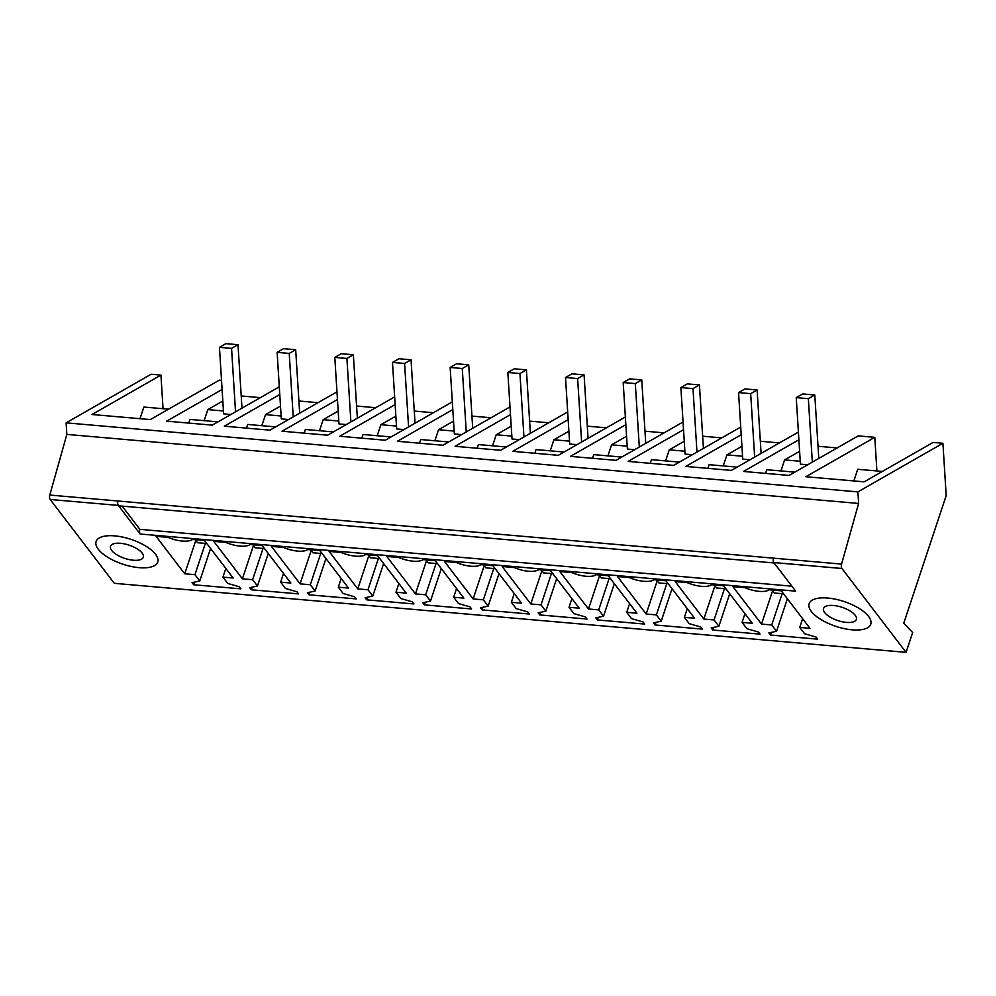 <?xml version="1.0" encoding="UTF-8"?>
<svg xmlns="http://www.w3.org/2000/svg" width="996" height="996" viewBox="0 0 996 996"><rect width="100%" height="100%" fill="white"/><g stroke="black" fill="none" stroke-linecap="round" stroke-linejoin="round"><path stroke-width="1.49" d="M876.903 470.959L874.787 437.331L805.851 476.748L864.179 481.827L933.115 442.423L942.913 443.27L857.892 491.887L66.122 422.852L66.844 434.405L49.8 495.062A3.436 1.606 95 0 0 50.174 499.469L114.303 583.32L906.074 652.355L912.672 632.497L903.745 623.259L946.2 495.597L942.913 443.27M853.846 480.931L857.718 469.278L882.369 471.432M874.787 437.331L858.216 435.887L789.069 475.428L743.477 471.457L798.892 439.771M221.523 380.385L219.257 380.186L150.334 419.59L92.006 414.51L160.941 375.094L151.131 374.247L66.122 422.852M741.211 434.742L685.808 466.427L731.388 470.398L798.406 432.077M683.53 429.712L628.127 461.397L673.707 465.369L740.725 427.047M625.849 424.682L570.447 456.367L616.026 460.339L683.044 422.018M568.168 419.652L512.766 451.337L558.345 455.309L625.364 416.988M510.487 414.622L455.085 446.308L500.664 450.279L567.683 411.958M452.807 409.593L397.404 441.278L442.983 445.249L510.002 406.928M395.138 404.575L339.723 436.248L385.315 440.22L452.333 401.898M337.457 399.545L282.042 431.218L327.634 435.202L394.653 396.881M279.776 394.516L224.361 426.188L269.953 430.172L336.972 391.851M222.096 389.486L166.681 421.159L212.273 425.143L279.291 386.822M857.892 491.887L858.614 503.441L841.57 564.097A3.436 1.606 95 0 0 841.944 568.492L906.074 652.355M841.944 568.492L773.817 562.553L795.692 591.151L140.175 534.005L118.3 505.408A3.436 1.606 95 0 0 118.997 505.844L774.129 562.964M770.468 635.037L817.704 639.158L816.085 637.054L804.569 633.717L799.751 627.418L809.972 628.302L781.312 590.84L769.31 589.794A20.617 8.304 18.4 0 1 744.871 587.652L732.869 586.607L761.517 624.081L771.738 624.978L776.569 631.277L768.862 632.933L770.468 635.037L771.34 632.398M868.574 616.437A32.47 13.073 18.4 0 1 870.765 624.181A32.47 13.073 18.4 0 1 844.122 628.613A32.47 13.073 18.4 0 1 811.342 611.444A32.47 13.073 18.4 0 1 809.15 603.688A32.47 13.073 18.4 0 1 835.793 599.268A32.47 13.073 18.4 0 1 868.574 616.437A32.47 13.073 -161.6 0 0 835.793 599.268A32.47 13.073 -161.6 0 0 809.15 603.688A32.47 13.073 -161.6 0 0 811.342 611.444A32.47 13.073 -161.6 0 0 844.122 628.613A32.47 13.073 -161.6 0 0 870.765 624.181A32.47 13.073 -161.6 0 0 868.574 616.437M424.383 604.858L471.618 608.979L470.012 606.875L458.496 603.551L453.666 597.239L463.887 598.135L435.24 560.661L423.238 559.615A20.617 8.304 18.4 0 1 398.798 557.486L386.797 556.44L415.444 593.902L425.666 594.799L430.484 601.111L422.777 602.754L424.383 604.858L425.267 602.231M482.064 609.888L529.299 614.009L527.693 611.905L516.177 608.581L511.346 602.269L521.568 603.165L492.92 565.691L480.919 564.645A20.617 8.304 18.4 0 1 456.467 562.516L444.477 561.47L473.125 598.932L483.346 599.829L488.165 606.141L480.458 607.784L482.064 609.888L482.935 607.261M309.021 594.799L356.257 598.92L354.651 596.816L343.134 593.492L338.316 587.179L348.525 588.076L319.878 550.601L307.876 549.555A20.617 8.304 18.4 0 1 283.437 547.427L271.435 546.381L300.082 583.855L310.304 584.739L315.122 591.051L307.415 592.707L309.021 594.799L309.905 592.172M366.702 599.829L413.938 603.95L412.332 601.845L400.815 598.521L395.985 592.209L406.206 593.106L377.559 555.631L365.557 554.585A20.617 8.304 18.4 0 1 341.118 552.456L329.116 551.411L357.763 588.885L367.985 589.769L372.803 596.081L365.096 597.737L366.702 599.829L367.586 597.202M661.207 621.218L656.376 614.918L646.167 614.022L617.508 576.56L629.509 577.605A20.617 8.304 18.4 0 0 653.961 579.734L665.951 580.78L694.61 618.242L684.389 617.358L689.22 623.67L700.736 626.994L702.342 629.099L655.107 624.978L653.5 622.874L661.207 621.218L672.014 588.711M718.888 626.247L714.057 619.948L703.848 619.051L675.188 581.577L687.19 582.623A20.617 8.304 18.4 0 0 711.63 584.764L723.631 585.81L752.291 623.272L742.07 622.388L746.888 628.688L758.417 632.024L760.023 634.128L712.787 630.007L711.181 627.903L718.888 626.247L729.695 593.74M539.745 614.918L586.98 619.039L585.374 616.935L573.858 613.611L569.027 607.299L579.249 608.195L550.601 570.72L538.599 569.675A20.617 8.304 18.4 0 1 514.148 567.546L502.146 566.5L530.806 603.962L541.027 604.858L545.845 611.171L538.139 612.814L539.745 614.918L540.616 612.291M597.426 619.948L644.661 624.069L643.055 621.965L631.539 618.64L626.708 612.328L636.93 613.212L608.27 575.75L596.28 574.704A20.617 8.304 18.4 0 1 571.829 572.576L559.827 571.53L588.487 608.992L598.708 609.888L603.526 616.2L595.82 617.844L597.426 619.948L598.297 617.308M280.635 582.15L285.454 588.462L296.97 591.786L298.576 593.89L251.341 589.781L249.735 587.677L257.454 586.022L252.623 579.709L242.401 578.825L213.754 541.351L225.756 542.397A20.617 8.304 18.4 0 0 250.195 544.526L262.197 545.571L290.844 583.046L280.635 582.15L283.524 573.459M193.672 584.752L240.895 588.86L239.289 586.769L227.773 583.432L222.955 577.12L233.176 578.016L204.516 540.542L192.514 539.496A20.617 8.304 18.4 0 1 168.075 537.367L156.073 536.321L184.721 573.796L194.942 574.68L199.773 580.992L192.054 582.648L193.672 584.752L194.544 582.112M98.293 549.282A32.47 13.073 18.4 0 1 96.102 541.525A32.47 13.073 18.4 0 1 122.745 537.105A32.47 13.073 18.4 0 1 155.525 554.262A32.47 13.073 18.4 0 1 157.717 562.018A32.47 13.073 18.4 0 1 131.074 566.438A32.47 13.073 18.4 0 1 98.293 549.282A32.47 13.073 -161.6 0 0 131.074 566.438A32.47 13.073 -161.6 0 0 157.717 562.018A32.47 13.073 -161.6 0 0 155.525 554.262A32.47 13.073 -161.6 0 0 122.745 537.105A32.47 13.073 -161.6 0 0 96.102 541.525A32.47 13.073 -161.6 0 0 98.293 549.282M188.779 423.088L189.999 419.416L218 421.856M204.143 420.648L207.815 409.605L222.818 401.027M765.575 473.374L766.796 469.714L794.796 472.154M780.939 470.946L784.611 459.903L799.614 451.325M707.895 468.344L709.115 464.684L737.115 467.124M723.258 465.916L726.931 454.873L741.933 446.295M650.214 463.327L651.434 459.654L679.434 462.094M665.589 460.887L669.262 449.843L684.252 441.265M592.533 458.297L593.753 454.624L621.765 457.064M607.909 455.857L611.581 444.814L626.584 436.236M534.864 453.267L536.085 449.594L564.085 452.035M550.228 450.827L553.9 439.784L568.903 431.206M477.184 448.237L478.404 444.565L506.404 447.005M492.547 445.797L496.22 434.754L511.222 426.176M419.503 443.208L420.723 439.535L448.723 441.975M434.866 440.767L438.539 429.724L453.541 421.146M361.822 438.178L363.042 434.505L391.042 436.945M377.185 435.738L380.858 424.694L395.86 416.116M304.141 433.148L305.361 429.475L333.361 431.915M319.504 430.708L323.177 419.665L338.179 411.087M246.46 428.118L247.68 424.445L275.68 426.886M261.824 425.678L265.496 414.635L280.499 406.057M140 418.694L143.872 407.04L168.523 409.194M163.045 408.721L160.941 375.094M858.614 503.441L66.844 434.405M122.122 506.117L139.876 529.337L791.882 586.183M139.876 529.337A3.436 1.606 95 0 0 140.175 534.005M776.569 631.277L787.375 598.758M771.738 624.978L782.146 593.691M761.517 624.081L772.597 590.79M799.751 627.418L802.639 618.715M430.484 601.111L441.303 568.591M425.666 594.799L436.061 563.512M415.444 593.902L426.512 560.624M453.666 597.239L456.566 588.549M488.165 606.141L498.984 573.621M483.346 599.829L493.742 568.542M473.125 598.932L484.193 565.653M511.346 602.269L514.235 593.579M338.316 587.179L341.205 578.489M315.122 591.051L325.941 558.532M310.304 584.739L320.712 553.452M300.082 583.855L311.15 550.564M395.985 592.209L398.886 583.519M372.803 596.081L383.622 563.562M367.985 589.769L378.38 558.482M357.763 588.885L368.831 555.594M655.107 624.978L655.978 622.338M656.376 614.918L666.785 583.631M646.167 614.022L657.236 580.743M684.389 617.358L687.277 608.668M712.787 630.007L713.659 627.368M714.057 619.948L724.466 588.661M703.848 619.051L714.916 585.76M742.07 622.388L744.958 613.698M545.845 611.171L556.664 578.651M541.027 604.858L551.423 573.572M530.806 603.962L541.874 570.683M569.027 607.299L571.916 598.608M603.526 616.2L614.345 583.681M598.708 609.888L609.104 578.601M588.487 608.992L599.555 575.713M626.708 612.328L629.596 603.638M251.341 589.781L252.225 587.142M257.454 586.022L268.26 553.502M252.623 579.709L263.031 548.423M242.401 578.825L253.47 545.534M184.721 573.796L195.789 540.504M222.955 577.12L225.843 568.43M199.773 580.992L210.579 548.472M194.942 574.68L205.35 543.393M318.035 402.67L298.9 401.002M375.716 407.7L356.58 406.032M433.397 412.73L414.261 411.062M491.078 417.76L471.942 416.091M548.746 422.79L529.623 421.121M606.427 427.819L587.304 426.151M664.108 432.849L644.985 431.181M721.789 437.879L702.666 436.211M779.47 442.909L760.346 441.24M837.15 447.939L818.015 446.27M260.354 397.641L241.219 395.972M800.236 461.26L784.611 459.903M796.24 397.616L808.354 398.674L814.79 394.989L802.689 393.93L796.24 397.616L800.423 464.148L807.681 464.783M223.44 410.975L207.815 409.605M219.444 347.33L231.558 348.388L237.994 344.703L225.88 343.645L219.444 347.33L223.627 413.863L230.885 414.498M742.568 456.23L726.931 454.873M738.559 392.598L750.673 393.644L757.109 389.959L745.008 388.913L738.559 392.598L742.742 459.119L750 459.754M684.887 451.2L669.262 449.843M680.878 387.569L692.992 388.614L699.429 384.929L687.327 383.883L680.878 387.569L685.061 454.089L692.32 454.724M627.206 446.171L611.581 444.814M623.197 382.539L635.311 383.597L641.76 379.912L629.646 378.854L623.197 382.539L627.38 449.059L634.639 449.694M569.525 441.141L553.9 439.784M565.516 377.509L577.63 378.567L584.079 374.882L571.965 373.824L565.516 377.509L569.7 444.029L576.958 444.664M511.844 436.111L496.22 434.754M507.836 372.479L519.949 373.537L526.398 369.852L514.285 368.794L507.836 372.479L512.031 439.012L519.277 439.634M454.164 431.081L438.539 429.724M450.155 367.449L462.269 368.508L468.718 364.822L456.604 363.764L450.155 367.449L454.35 433.982L461.609 434.605M396.483 426.064L380.858 424.694M392.486 362.42L404.588 363.478L411.037 359.793L398.923 358.734L392.486 362.42L396.669 428.952L403.928 429.587M338.802 421.034L323.177 419.665M334.805 357.39L346.907 358.448L353.356 354.763L341.242 353.705L334.805 357.39L338.989 423.923L346.247 424.557M281.121 416.004L265.496 414.635M277.125 352.36L289.226 353.418L295.675 349.733L283.561 348.675L277.125 352.36L281.308 418.893L288.566 419.528M772 590.018L774.278 593.006L783.591 593.815M814.79 394.989L818.787 458.434M808.354 398.674L812.338 462.119M714.319 584.988L716.597 587.976L725.91 588.785M757.109 389.959L761.106 453.404M750.673 393.644L754.657 457.089M656.638 579.971L658.916 582.946L668.229 583.756M699.429 384.929L703.425 448.374M692.992 388.614L696.976 452.06M598.957 574.941L601.235 577.917L610.548 578.726M641.76 379.912L645.744 443.345M635.311 383.597L639.308 447.03M541.289 569.911L543.555 572.887L552.867 573.696M584.079 374.882L588.063 438.315M577.63 378.567L581.627 442M483.608 564.881L485.874 567.857L495.199 568.666M526.398 369.852L530.382 433.285M519.949 373.537L523.946 436.97M425.927 559.852L428.205 562.827L437.518 563.636M468.718 364.822L472.702 428.268M462.269 368.508L466.265 431.94M368.246 554.822L370.524 557.797L379.837 558.607M411.037 359.793L415.033 423.238M404.588 363.478L408.584 426.923M310.565 549.792L312.844 552.768L322.156 553.577M353.356 354.763L357.352 418.208M346.907 358.448L350.903 421.893M252.884 544.762L255.163 547.738L264.475 548.559M295.675 349.733L299.672 413.178M289.226 353.418L293.222 416.863M195.204 539.732L197.482 542.708L206.794 543.53M237.994 344.703L241.991 408.148M231.558 348.388L235.542 411.834M855.29 615.391A17.293 6.96 -161.6 0 0 837.86 606.153A17.293 6.96 -161.6 0 0 823.555 608.481A17.293 6.96 -161.6 0 0 824.626 612.49A17.293 6.96 -161.6 0 0 842.056 621.728A17.293 6.96 -161.6 0 0 856.361 619.4A17.293 6.96 -161.6 0 0 855.29 615.391M142.241 553.216A17.293 6.96 -161.6 0 0 124.811 543.978A17.293 6.96 -161.6 0 0 110.506 546.318A17.293 6.96 -161.6 0 0 111.577 550.327A17.293 6.96 -161.6 0 0 129.007 559.553A17.293 6.96 -161.6 0 0 143.312 557.225A17.293 6.96 -161.6 0 0 142.241 553.216M841.57 564.097L117.926 501A3.436 1.606 -85 0 0 118.3 505.408L50.174 499.469M117.926 501L49.8 495.062M773.817 562.553A3.436 1.606 -85 0 1 773.444 558.158"/></g></svg>
